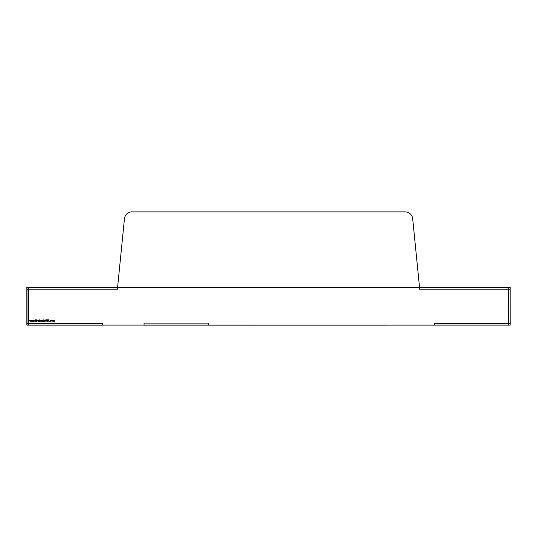 <?xml version="1.0" encoding="UTF-8"?>
<svg xmlns="http://www.w3.org/2000/svg" width="537" height="537" viewBox="0 0 537 537"><rect width="100%" height="100%" fill="white"/><g stroke="black" fill="none" stroke-linecap="round" stroke-linejoin="round"><path stroke-width="0.81" d="M131.968 211.873L405.167 211.873A7.552 7.552 0 0 1 412.678 218.673L419.545 287.362L117.59 287.362L124.456 218.673A7.552 7.552 0 0 1 131.968 211.873M208.316 325.127L144.044 325.127L144.044 323.146L208.316 323.146L208.316 325.127L386.519 325.127M102.493 323.301L102.493 325.127L26.998 325.127L26.998 287.362L117.59 287.349L117.59 289.175L26.998 289.175L26.998 287.349L510.137 287.362L510.15 325.107L434.648 325.127L434.648 323.301L510.137 323.301L510.137 325.127L26.998 325.107L26.998 323.301L102.493 323.301M419.545 289.175L419.545 287.349L510.137 287.349L510.137 289.175L419.545 289.175M51.619 320.394L52.613 320.784L52.042 321.354L51.619 320.394M47.303 321.374L46.84 321.045L47.598 320.965L46.941 320.139L47.31 319.784L47.712 320.045L47.075 320.133L47.733 320.965L47.303 321.374M45.041 320.233L45.175 321.334L45.041 320.233M43.182 320.428L43.275 321.448L42.759 321.764L42.195 321.415L42.745 321.623L43.182 321.126L42.745 321.334L42.175 320.777L42.745 320.213L43.182 320.428M39.852 321.334L39.718 319.784L39.852 320.435L40.302 320.213L40.879 320.784L39.852 321.334M37.026 321.334L37.026 320.233L37.583 320.213L37.993 321.334L37.556 320.347L37.026 321.334M31.676 321.334L31.22 320.233L31.696 321.025L32.052 320.233L32.428 321.025L32.905 320.233L32.442 321.334L32.066 320.542L31.676 321.334M510.137 325.107L510.137 287.362L508.626 287.349L508.626 325.107L510.15 325.107M29.971 321.334L29.515 320.233L29.991 321.025L30.354 320.233L30.73 321.025L31.2 320.233L30.743 321.334L30.361 320.542L29.971 321.334M33.381 321.334L32.925 320.233L33.401 321.025L33.757 320.233L34.133 321.025L34.61 320.233L34.146 321.334L33.764 320.542L33.381 321.334M35.382 321.334L35.382 319.824L35.516 320.401L36.341 319.824L35.596 320.502L36.395 321.334L35.516 320.609L35.382 321.334M36.563 321.334L36.697 320.233L36.563 321.334M39.275 320.428L39.369 321.448L38.852 321.764L38.288 321.415L38.839 321.623L39.275 321.126L38.832 321.334L38.268 320.777L38.839 320.213L39.275 320.428M41.114 321.334L41.114 320.233L41.638 320.253L41.114 321.334M41.752 321.334L41.886 320.233L41.752 321.334M43.631 321.334L43.766 319.784L44.598 321.334L44.162 320.347L43.631 321.334M45.638 320.737L45.779 319.824L45.786 320.931L46.457 320.965L46.612 319.824L46.142 321.374L45.638 320.737M48.639 319.824L49.357 321.334L48.988 320.851L47.927 321.334L48.639 319.824M50.733 320.213L51.237 320.468L50.25 320.784L51.237 321.099L50.72 321.354L50.116 320.79L50.733 320.213M52.881 321.334L52.881 320.233L54.15 320.213L54.526 320.737L54.391 321.334L54.13 320.347L53.633 321.334L53.371 320.347L52.881 321.334M39.275 320.777L38.845 320.347L38.402 320.784L38.839 321.2L39.275 320.777M39.852 320.784L40.295 321.22L40.745 320.784L40.302 320.347L39.852 320.784M43.182 320.777L42.759 320.347L42.309 320.784L42.752 321.2L43.182 320.777M48.914 320.696L48.652 320.119L48.377 320.696L48.914 320.696M52.472 320.79L52.035 320.347L51.606 320.79L52.035 321.22L52.472 320.79M28.508 287.362L26.85 287.362L26.85 325.107L28.508 325.107L28.508 287.362"/></g></svg>

